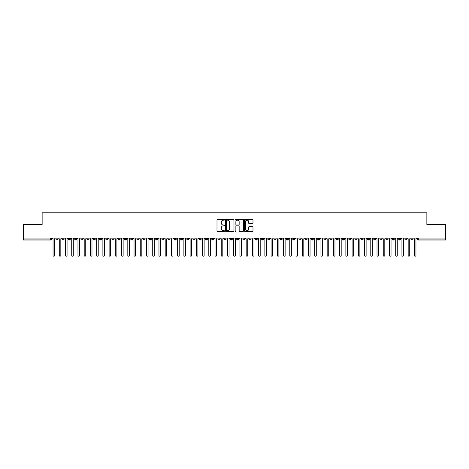 <?xml version="1.0" encoding="UTF-8"?>
<svg xmlns="http://www.w3.org/2000/svg" width="469" height="469" viewBox="0 0 469 469"><rect width="100%" height="100%" fill="white"/><g stroke="black" fill="none" stroke-linecap="round" stroke-linejoin="round"><path stroke-width="0.7" d="M224.534 219.75A0.428 0.428 0 0 0 224.106 219.322L217.604 219.322A0.61 0.61 0 0 0 216.995 219.932L216.995 230.941A0.61 0.61 0 0 0 217.604 231.551L224.106 231.551A0.428 0.428 0 0 0 224.534 231.123A0.428 0.428 0 0 0 224.106 230.695L223.262 230.695A1.958 1.958 0 0 1 221.304 228.737L221.304 227.823A1.958 1.958 0 0 1 223.262 225.865L224.106 225.865A0.428 0.428 0 0 0 224.534 225.437A0.428 0.428 0 0 0 224.106 225.009L223.262 225.009A1.958 1.958 0 0 1 221.304 223.051L221.304 222.13A1.958 1.958 0 0 1 223.262 220.178L224.106 220.178A0.428 0.428 0 0 0 224.534 219.75M252.375 223.631A0.61 0.61 0 0 0 252.984 223.021L252.984 219.932A0.61 0.61 0 0 0 252.375 219.322L245.158 219.322A0.61 0.61 0 0 0 244.542 219.932L244.542 230.941A0.61 0.61 0 0 0 245.158 231.551L252.375 231.551A0.61 0.61 0 0 0 252.984 230.941L252.984 227.207A0.61 0.61 0 0 0 252.375 226.597L249.285 226.597A0.61 0.61 0 0 0 248.67 227.207L248.67 229.06A1.636 1.636 0 0 1 247.034 230.695A1.636 1.636 0 0 1 245.398 229.06L245.398 221.814A1.636 1.636 0 0 1 247.034 220.178A1.636 1.636 0 0 1 248.67 221.814L248.67 223.021A0.61 0.61 0 0 0 249.285 223.631L252.375 223.631M23.45 238.082L445.55 238.082L445.55 224.44L426.86 224.44L426.86 212.785L42.14 212.785L42.14 224.44L23.45 224.44L23.45 239.079L50.693 239.079L50.693 238.082M233.967 219.932A0.61 0.61 0 0 0 233.351 219.322L226.14 219.322A0.61 0.61 0 0 0 225.525 219.932L225.525 230.941A0.61 0.61 0 0 0 226.14 231.551L233.351 231.551A0.61 0.61 0 0 0 233.967 230.941L233.967 219.932M235.649 219.322L242.86 219.322A0.61 0.61 0 0 1 243.475 219.932L243.475 230.941A0.61 0.61 0 0 1 242.86 231.551L239.776 231.551A0.61 0.61 0 0 1 239.161 230.941L239.161 226.474A0.61 0.61 0 0 0 238.551 225.865L236.505 225.865A0.61 0.61 0 0 0 235.889 226.474L235.889 231.123A0.428 0.428 0 0 1 235.461 231.551A0.428 0.428 0 0 1 235.033 231.123L235.033 219.932A0.61 0.61 0 0 1 235.649 219.322M51.625 239.079L50.693 239.079L50.693 240.017A0.932 0.932 0 0 0 51.625 239.079L51.625 238.082L51.625 239.079A0.932 0.932 0 0 1 50.693 240.017L23.45 240.017L23.45 239.079M445.55 238.082L445.55 240.017L418.307 240.017A0.932 0.932 0 0 1 417.375 239.079L417.375 238.082L417.375 239.079A0.932 0.932 0 0 0 418.307 240.017L418.307 239.079L445.55 239.079M56.954 238.082L56.954 240.017A0.932 0.932 0 0 1 56.016 239.079L56.016 238.082M57.857 238.082L57.857 239.079A0.932 0.932 0 0 1 56.954 240.017A0.932 0.932 0 0 0 57.857 239.079L56.016 239.079A0.932 0.932 0 0 0 56.954 240.017M63.186 238.082L63.186 240.017A0.932 0.932 0 0 1 62.248 239.079L62.248 238.082L62.248 239.079A0.932 0.932 0 0 0 63.186 240.017A0.932 0.932 0 0 0 64.089 239.079L64.089 238.082M69.412 238.082L69.412 240.017A0.932 0.932 0 0 1 68.48 239.079L68.48 238.082L68.48 239.079A0.932 0.932 0 0 0 69.412 240.017A0.932 0.932 0 0 0 70.315 239.079L70.315 238.082M75.644 238.082L75.644 240.017A0.932 0.932 0 0 1 74.712 239.079L74.712 238.082L74.712 239.079A0.932 0.932 0 0 0 75.644 240.017A0.932 0.932 0 0 0 76.547 239.079L76.547 238.082M81.876 238.082L81.876 240.017A0.932 0.932 0 0 1 80.938 239.079L80.938 238.082L80.938 239.079A0.932 0.932 0 0 0 81.876 240.017A0.932 0.932 0 0 0 82.778 239.079L82.778 238.082M88.102 238.082L88.102 240.017A0.932 0.932 0 0 1 87.17 239.079L87.17 238.082L87.17 239.079A0.932 0.932 0 0 0 88.102 240.017A0.932 0.932 0 0 0 89.01 239.079L89.01 238.082M94.333 238.082L94.333 240.017A0.932 0.932 0 0 1 93.401 239.079L93.401 238.082L93.401 239.079A0.932 0.932 0 0 0 94.333 240.017A0.932 0.932 0 0 0 95.236 239.079L95.236 238.082M100.565 238.082L100.565 240.017A0.932 0.932 0 0 1 99.633 239.079L99.633 238.082L99.633 239.079A0.932 0.932 0 0 0 100.565 240.017A0.932 0.932 0 0 0 101.468 239.079L101.468 238.082M106.797 238.082L106.797 240.017A0.932 0.932 0 0 1 105.859 239.079L105.859 238.082L105.859 239.079A0.932 0.932 0 0 0 106.797 240.017A0.932 0.932 0 0 0 107.7 239.079L107.7 238.082M113.023 238.082L113.023 240.017A0.932 0.932 0 0 1 112.091 239.079L112.091 238.082L112.091 239.079A0.932 0.932 0 0 0 113.023 240.017A0.932 0.932 0 0 0 113.932 239.079L113.932 238.082M119.255 238.082L119.255 240.017A0.932 0.932 0 0 1 118.323 239.079L118.323 238.082L118.323 239.079A0.932 0.932 0 0 0 119.255 240.017A0.932 0.932 0 0 0 120.158 239.079L120.158 238.082M125.487 238.082L125.487 240.017A0.932 0.932 0 0 1 124.549 239.079L124.549 238.082L124.549 239.079A0.932 0.932 0 0 0 125.487 240.017A0.932 0.932 0 0 0 126.39 239.079L126.39 238.082M131.719 238.082L131.719 240.017A0.932 0.932 0 0 1 130.781 239.079A0.932 0.932 0 0 0 131.719 240.017A0.932 0.932 0 0 1 130.781 239.079L130.781 238.082M132.621 238.082L132.621 239.079A0.932 0.932 0 0 1 131.719 240.017A0.932 0.932 0 0 0 132.621 239.079L130.781 239.079M137.945 240.017A0.932 0.932 0 0 1 137.012 239.079L137.012 238.082L137.012 239.079A0.932 0.932 0 0 0 137.945 240.017A0.932 0.932 0 0 0 138.847 239.079L138.847 238.082L138.847 239.079A0.932 0.932 0 0 1 137.945 240.017L137.945 239.079L138.847 239.079M144.176 238.082L144.176 240.017A0.932 0.932 0 0 1 143.244 239.079L143.244 238.082L143.244 239.079A0.932 0.932 0 0 0 144.176 240.017A0.932 0.932 0 0 0 145.079 239.079L145.079 238.082M150.408 238.082L150.408 240.017A0.932 0.932 0 0 1 149.47 239.079L149.47 238.082L149.47 239.079A0.932 0.932 0 0 0 150.408 240.017A0.932 0.932 0 0 0 151.311 239.079L151.311 238.082M156.64 238.082L156.64 239.079L155.702 239.079L155.702 238.082L155.702 239.079A0.932 0.932 0 0 0 156.64 240.017A0.932 0.932 0 0 0 157.543 239.079L157.543 238.082L157.543 239.079A0.932 0.932 0 0 1 156.64 240.017A0.932 0.932 0 0 1 155.702 239.079A0.932 0.932 0 0 0 156.64 240.017L156.64 239.079L157.543 239.079M162.866 238.082L162.866 240.017A0.932 0.932 0 0 1 161.934 239.079L161.934 238.082L161.934 239.079A0.932 0.932 0 0 0 162.866 240.017A0.932 0.932 0 0 0 163.769 239.079L163.769 238.082M169.098 238.082L169.098 240.017A0.932 0.932 0 0 1 168.166 239.079L168.166 238.082L168.166 239.079A0.932 0.932 0 0 0 169.098 240.017A0.932 0.932 0 0 0 170.001 239.079L170.001 238.082M175.33 238.082L175.33 240.017A0.932 0.932 0 0 1 174.392 239.079L174.392 238.082L174.392 239.079A0.932 0.932 0 0 0 175.33 240.017A0.932 0.932 0 0 0 176.233 239.079L176.233 238.082M181.556 238.082L181.556 240.017A0.932 0.932 0 0 1 180.624 239.079L180.624 238.082M182.464 238.082L182.464 239.079A0.932 0.932 0 0 1 181.556 240.017A0.932 0.932 0 0 0 182.464 239.079L180.624 239.079A0.932 0.932 0 0 0 181.556 240.017M187.788 238.082L187.788 240.017A0.932 0.932 0 0 1 186.855 239.079L186.855 238.082L186.855 239.079A0.932 0.932 0 0 0 187.788 240.017A0.932 0.932 0 0 0 188.69 239.079L188.69 238.082M194.019 238.082L194.019 240.017A0.932 0.932 0 0 1 193.081 239.079L193.081 238.082M194.922 238.082L194.922 239.079A0.932 0.932 0 0 1 194.019 240.017A0.932 0.932 0 0 0 194.922 239.079L193.081 239.079A0.932 0.932 0 0 0 194.019 240.017M200.251 238.082L200.251 240.017A0.932 0.932 0 0 1 199.313 239.079L199.313 238.082M201.154 238.082L201.154 239.079A0.932 0.932 0 0 1 200.251 240.017A0.932 0.932 0 0 0 201.154 239.079L199.313 239.079A0.932 0.932 0 0 0 200.251 240.017M206.477 238.082L206.477 240.017A0.932 0.932 0 0 1 205.545 239.079A0.932 0.932 0 0 0 206.477 240.017A0.932 0.932 0 0 1 205.545 239.079L205.545 238.082M207.38 238.082L207.38 239.079L207.38 238.082M212.709 238.082L212.709 240.017A0.932 0.932 0 0 1 211.777 239.079L211.777 238.082M213.612 238.082L213.612 239.079A0.932 0.932 0 0 1 212.709 240.017A0.932 0.932 0 0 0 213.612 239.079L211.777 239.079A0.932 0.932 0 0 0 212.709 240.017M218.941 238.082L218.941 240.017A0.932 0.932 0 0 1 218.003 239.079L218.003 238.082M219.844 238.082L219.844 239.079A0.932 0.932 0 0 1 218.941 240.017A0.932 0.932 0 0 0 219.844 239.079L218.003 239.079A0.932 0.932 0 0 0 218.941 240.017M225.173 238.082L225.173 240.017A0.932 0.932 0 0 1 224.235 239.079L224.235 238.082M226.076 238.082L226.076 239.079A0.932 0.932 0 0 1 225.173 240.017A0.932 0.932 0 0 0 226.076 239.079L224.235 239.079A0.932 0.932 0 0 0 225.173 240.017M231.399 238.082L231.399 240.017A0.932 0.932 0 0 1 230.467 239.079L230.467 238.082M232.302 238.082L232.302 239.079A0.932 0.932 0 0 1 231.399 240.017A0.932 0.932 0 0 0 232.302 239.079L230.467 239.079A0.932 0.932 0 0 0 231.399 240.017M237.631 238.082L237.631 240.017A0.932 0.932 0 0 1 236.698 239.079L236.698 238.082M238.533 238.082L238.533 239.079L238.533 238.082M243.862 238.082L243.862 240.017A0.932 0.932 0 0 1 242.924 239.079L242.924 238.082M244.765 238.082L244.765 239.079A0.932 0.932 0 0 1 243.862 240.017A0.932 0.932 0 0 0 244.765 239.079L242.924 239.079A0.932 0.932 0 0 0 243.862 240.017M250.088 238.082L250.088 240.017A0.932 0.932 0 0 1 249.156 239.079L249.156 238.082L249.156 239.079A0.932 0.932 0 0 0 250.088 240.017A0.932 0.932 0 0 0 250.997 239.079L250.997 238.082M256.32 238.082L256.32 240.017A0.932 0.932 0 0 1 255.388 239.079L255.388 238.082M257.223 238.082L257.223 239.079L257.223 238.082M262.552 238.082L262.552 240.017A0.932 0.932 0 0 1 261.62 239.079A0.932 0.932 0 0 0 262.552 240.017A0.932 0.932 0 0 1 261.62 239.079L261.62 238.082M263.455 238.082L263.455 239.079L263.455 238.082M268.784 238.082L268.784 240.017A0.932 0.932 0 0 1 267.846 239.079L267.846 238.082L267.846 239.079A0.932 0.932 0 0 0 268.784 240.017A0.932 0.932 0 0 0 269.687 239.079L269.687 238.082M275.01 238.082L275.01 240.017A0.932 0.932 0 0 1 274.078 239.079A0.932 0.932 0 0 0 275.01 240.017A0.932 0.932 0 0 1 274.078 239.079L274.078 238.082M275.919 238.082L275.919 239.079A0.932 0.932 0 0 1 275.01 240.017A0.932 0.932 0 0 0 275.919 239.079L274.078 239.079M281.242 238.082L281.242 240.017A0.932 0.932 0 0 1 280.31 239.079L280.31 238.082L280.31 239.079A0.932 0.932 0 0 0 281.242 240.017A0.932 0.932 0 0 0 282.145 239.079L282.145 238.082M287.474 238.082L287.474 240.017A0.932 0.932 0 0 1 286.536 239.079L286.536 238.082M288.376 238.082L288.376 239.079L288.376 238.082M293.705 238.082L293.705 240.017A0.932 0.932 0 0 1 292.767 239.079A0.932 0.932 0 0 0 293.705 240.017A0.932 0.932 0 0 1 292.767 239.079L292.767 238.082M294.608 238.082L294.608 239.079L294.608 238.082M299.931 238.082L299.931 240.017A0.932 0.932 0 0 1 298.999 239.079L298.999 238.082M300.834 238.082L300.834 239.079L300.834 238.082M306.163 238.082L306.163 240.017A0.932 0.932 0 0 1 305.231 239.079L305.231 238.082M307.066 238.082L307.066 239.079A0.932 0.932 0 0 1 306.163 240.017A0.932 0.932 0 0 0 307.066 239.079L305.231 239.079A0.932 0.932 0 0 0 306.163 240.017M312.395 238.082L312.395 240.017A0.932 0.932 0 0 1 311.457 239.079A0.932 0.932 0 0 0 312.395 240.017A0.932 0.932 0 0 1 311.457 239.079L311.457 238.082M313.298 238.082L313.298 239.079A0.932 0.932 0 0 1 312.395 240.017A0.932 0.932 0 0 0 313.298 239.079L311.457 239.079M318.627 238.082L318.627 240.017A0.932 0.932 0 0 1 317.689 239.079A0.932 0.932 0 0 0 318.627 240.017A0.932 0.932 0 0 1 317.689 239.079L317.689 238.082M319.53 238.082L319.53 239.079L319.53 238.082M324.853 238.082L324.853 240.017A0.932 0.932 0 0 1 323.921 239.079L323.921 238.082L323.921 239.079A0.932 0.932 0 0 0 324.853 240.017A0.932 0.932 0 0 0 325.756 239.079L325.756 238.082M331.085 238.082L331.085 240.017A0.932 0.932 0 0 1 330.153 239.079A0.932 0.932 0 0 0 331.085 240.017A0.932 0.932 0 0 1 330.153 239.079L330.153 238.082M331.988 238.082L331.988 239.079A0.932 0.932 0 0 1 331.085 240.017A0.932 0.932 0 0 0 331.988 239.079L330.153 239.079M337.317 238.082L337.317 240.017A0.932 0.932 0 0 1 336.379 239.079A0.932 0.932 0 0 0 337.317 240.017A0.932 0.932 0 0 1 336.379 239.079L336.379 238.082M338.219 238.082L338.219 239.079L338.219 238.082M343.543 238.082L343.543 240.017A0.932 0.932 0 0 1 342.61 239.079L342.61 238.082M344.451 238.082L344.451 239.079L344.451 238.082M349.774 238.082L349.774 240.017A0.932 0.932 0 0 1 348.842 239.079A0.932 0.932 0 0 0 349.774 240.017A0.932 0.932 0 0 1 348.842 239.079L348.842 238.082M350.677 238.082L350.677 239.079L350.677 238.082M356.006 238.082L356.006 240.017A0.932 0.932 0 0 1 355.068 239.079A0.932 0.932 0 0 0 356.006 240.017A0.932 0.932 0 0 1 355.068 239.079L355.068 238.082M356.909 238.082L356.909 239.079L356.909 238.082M362.238 238.082L362.238 240.017A0.932 0.932 0 0 1 361.3 239.079A0.932 0.932 0 0 0 362.238 240.017A0.932 0.932 0 0 1 361.3 239.079L361.3 238.082M363.141 238.082L363.141 239.079A0.932 0.932 0 0 1 362.238 240.017A0.932 0.932 0 0 0 363.141 239.079L361.3 239.079M368.464 238.082L368.464 240.017A0.932 0.932 0 0 1 367.532 239.079L367.532 238.082M369.367 238.082L369.367 239.079L369.367 238.082M374.696 238.082L374.696 240.017A0.932 0.932 0 0 1 373.764 239.079A0.932 0.932 0 0 0 374.696 240.017A0.932 0.932 0 0 1 373.764 239.079L373.764 238.082M375.599 238.082L375.599 239.079L375.599 238.082M380.928 238.082L380.928 240.017A0.932 0.932 0 0 1 379.99 239.079A0.932 0.932 0 0 0 380.928 240.017A0.932 0.932 0 0 1 379.99 239.079L379.99 238.082M381.83 238.082L381.83 239.079L381.83 238.082M387.16 238.082L387.16 240.017A0.932 0.932 0 0 1 386.221 239.079A0.932 0.932 0 0 0 387.16 240.017A0.932 0.932 0 0 1 386.221 239.079L386.221 238.082M388.062 238.082L388.062 239.079L388.062 238.082M393.385 238.082L393.385 240.017A0.932 0.932 0 0 1 392.453 239.079A0.932 0.932 0 0 0 393.385 240.017A0.932 0.932 0 0 1 392.453 239.079L392.453 238.082M394.288 238.082L394.288 239.079L394.288 238.082M399.617 238.082L399.617 240.017A0.932 0.932 0 0 1 398.685 239.079L398.685 238.082M400.52 238.082L400.52 239.079L400.52 238.082M405.849 238.082L405.849 240.017A0.932 0.932 0 0 1 404.911 239.079A0.932 0.932 0 0 0 405.849 240.017A0.932 0.932 0 0 1 404.911 239.079L404.911 238.082M406.752 238.082L406.752 239.079A0.932 0.932 0 0 1 405.849 240.017A0.932 0.932 0 0 0 406.752 239.079L404.911 239.079M412.075 238.082L412.075 240.017A0.932 0.932 0 0 1 411.143 239.079L411.143 238.082M412.984 238.082L412.984 239.079L412.984 238.082M137.945 238.082L137.945 239.079L137.012 239.079M206.477 240.017A0.932 0.932 0 0 0 207.38 239.079A0.932 0.932 0 0 1 206.477 240.017M237.631 240.017A0.932 0.932 0 0 0 238.533 239.079A0.932 0.932 0 0 1 237.631 240.017A0.932 0.932 0 0 1 236.698 239.079L238.533 239.079M256.32 240.017A0.932 0.932 0 0 0 257.223 239.079A0.932 0.932 0 0 1 256.32 240.017A0.932 0.932 0 0 1 255.388 239.079L257.223 239.079M262.552 240.017A0.932 0.932 0 0 0 263.455 239.079A0.932 0.932 0 0 1 262.552 240.017M287.474 240.017A0.932 0.932 0 0 0 288.376 239.079A0.932 0.932 0 0 1 287.474 240.017A0.932 0.932 0 0 1 286.536 239.079L288.376 239.079M293.705 240.017A0.932 0.932 0 0 0 294.608 239.079A0.932 0.932 0 0 1 293.705 240.017M299.931 240.017A0.932 0.932 0 0 0 300.834 239.079A0.932 0.932 0 0 1 299.931 240.017A0.932 0.932 0 0 1 298.999 239.079L300.834 239.079M318.627 240.017A0.932 0.932 0 0 0 319.53 239.079A0.932 0.932 0 0 1 318.627 240.017M337.317 240.017A0.932 0.932 0 0 0 338.219 239.079A0.932 0.932 0 0 1 337.317 240.017M343.543 240.017A0.932 0.932 0 0 0 344.451 239.079A0.932 0.932 0 0 1 343.543 240.017A0.932 0.932 0 0 1 342.61 239.079L344.451 239.079M349.774 240.017A0.932 0.932 0 0 0 350.677 239.079A0.932 0.932 0 0 1 349.774 240.017M356.006 240.017A0.932 0.932 0 0 0 356.909 239.079A0.932 0.932 0 0 1 356.006 240.017M368.464 240.017A0.932 0.932 0 0 0 369.367 239.079A0.932 0.932 0 0 1 368.464 240.017A0.932 0.932 0 0 1 367.532 239.079L369.367 239.079M374.696 240.017A0.932 0.932 0 0 0 375.599 239.079A0.932 0.932 0 0 1 374.696 240.017M380.928 240.017A0.932 0.932 0 0 0 381.83 239.079A0.932 0.932 0 0 1 380.928 240.017M387.16 240.017A0.932 0.932 0 0 0 388.062 239.079A0.932 0.932 0 0 1 387.16 240.017M393.385 240.017A0.932 0.932 0 0 0 394.288 239.079A0.932 0.932 0 0 1 393.385 240.017M399.617 240.017A0.932 0.932 0 0 0 400.52 239.079A0.932 0.932 0 0 1 399.617 240.017A0.932 0.932 0 0 1 398.685 239.079L400.52 239.079M412.075 240.017A0.932 0.932 0 0 0 412.984 239.079A0.932 0.932 0 0 1 412.075 240.017A0.932 0.932 0 0 1 411.143 239.079L412.984 239.079M226.808 220.178A0.428 0.428 0 0 0 226.38 220.606L226.38 230.267A0.428 0.428 0 0 0 226.808 230.695L227.7 230.695A1.958 1.958 0 0 0 229.652 228.737L229.652 222.13A1.958 1.958 0 0 0 227.7 220.178L226.808 220.178M239.161 221.843A1.636 1.636 0 0 0 237.525 220.207A1.636 1.636 0 0 0 235.889 221.843L235.889 224.393A0.61 0.61 0 0 0 236.505 225.009L238.551 225.009A0.61 0.61 0 0 0 239.161 224.393L239.161 221.843M52.264 238.082L53.044 238.862L53.044 255.435A0.78 0.78 0 0 0 53.824 256.215A0.78 0.78 0 0 0 54.603 255.435L54.603 238.862L55.377 238.082M58.496 238.082L59.276 238.862L59.276 255.435A0.78 0.78 0 0 0 60.055 256.215A0.78 0.78 0 0 0 60.829 255.435L60.829 238.862L61.609 238.082M64.728 238.082L65.502 238.862L65.502 255.435A0.78 0.78 0 0 0 66.281 256.215A0.78 0.78 0 0 0 67.061 255.435L67.061 238.862L67.841 238.082M70.954 238.082L71.734 238.862L71.734 255.435A0.78 0.78 0 0 0 72.513 256.215A0.78 0.78 0 0 0 73.293 255.435L73.293 238.862L74.073 238.082M77.186 238.082L77.965 238.862L77.965 255.435A0.78 0.78 0 0 0 78.745 256.215A0.78 0.78 0 0 0 79.525 255.435L79.525 238.862L80.299 238.082M83.418 238.082L84.197 238.862L84.197 255.435A0.78 0.78 0 0 0 84.971 256.215A0.78 0.78 0 0 0 85.751 255.435L85.751 238.862L86.531 238.082M89.649 238.082L90.423 238.862L90.423 255.435A0.78 0.78 0 0 0 91.203 256.215A0.78 0.78 0 0 0 91.983 255.435L91.983 238.862L92.762 238.082M95.875 238.082L96.655 238.862L96.655 255.435A0.78 0.78 0 0 0 97.435 256.215A0.78 0.78 0 0 0 98.214 255.435L98.214 238.862L98.994 238.082M102.107 238.082L102.887 238.862L102.887 255.435A0.78 0.78 0 0 0 103.667 256.215A0.78 0.78 0 0 0 104.44 255.435L104.44 238.862L105.22 238.082M108.339 238.082L109.119 238.862L109.119 255.435A0.78 0.78 0 0 0 109.893 256.215A0.78 0.78 0 0 0 110.672 255.435L110.672 238.862L111.452 238.082M114.565 238.082L115.345 238.862L115.345 255.435A0.78 0.78 0 0 0 116.124 256.215A0.78 0.78 0 0 0 116.904 255.435L116.904 238.862L117.684 238.082M120.797 238.082L121.577 238.862L121.577 255.435A0.78 0.78 0 0 0 122.356 256.215A0.78 0.78 0 0 0 123.136 255.435L123.136 238.862L123.916 238.082M127.029 238.082L127.808 238.862L127.808 255.435A0.78 0.78 0 0 0 128.588 256.215A0.78 0.78 0 0 0 129.362 255.435L129.362 238.862L130.142 238.082M133.26 238.082L134.034 238.862L134.034 255.435A0.78 0.78 0 0 0 134.814 256.215A0.78 0.78 0 0 0 135.594 255.435L135.594 238.862L136.373 238.082M139.486 238.082L140.266 238.862L140.266 255.435A0.78 0.78 0 0 0 141.046 256.215A0.78 0.78 0 0 0 141.826 255.435L141.826 238.862L142.605 238.082M145.718 238.082L146.498 238.862L146.498 255.435A0.78 0.78 0 0 0 147.278 256.215A0.78 0.78 0 0 0 148.057 255.435L148.057 238.862L148.831 238.082M151.95 238.082L152.73 238.862L152.73 255.435A0.78 0.78 0 0 0 153.51 256.215A0.78 0.78 0 0 0 154.283 255.435L154.283 238.862L155.063 238.082M158.182 238.082L158.956 238.862L158.956 255.435A0.78 0.78 0 0 0 159.736 256.215A0.78 0.78 0 0 0 160.515 255.435L160.515 238.862L161.295 238.082M164.408 238.082L165.188 238.862L165.188 255.435A0.78 0.78 0 0 0 165.967 256.215A0.78 0.78 0 0 0 166.747 255.435L166.747 238.862L167.527 238.082M170.64 238.082L171.419 238.862L171.419 255.435A0.78 0.78 0 0 0 172.199 256.215A0.78 0.78 0 0 0 172.979 255.435L172.979 238.862L173.753 238.082M176.872 238.082L177.651 238.862L177.651 255.435A0.78 0.78 0 0 0 178.425 256.215A0.78 0.78 0 0 0 179.205 255.435L179.205 238.862L179.985 238.082M183.098 238.082L183.877 238.862L183.877 255.435A0.78 0.78 0 0 0 184.657 256.215A0.78 0.78 0 0 0 185.437 255.435L185.437 238.862L186.216 238.082M189.329 238.082L190.109 238.862L190.109 255.435A0.78 0.78 0 0 0 190.889 256.215A0.78 0.78 0 0 0 191.669 255.435L191.669 238.862L192.448 238.082M195.561 238.082L196.341 238.862L196.341 255.435A0.78 0.78 0 0 0 197.121 256.215A0.78 0.78 0 0 0 197.895 255.435L197.895 238.862L198.674 238.082M201.793 238.082L202.573 238.862L202.573 255.435A0.78 0.78 0 0 0 203.347 256.215A0.78 0.78 0 0 0 204.126 255.435L204.126 238.862L204.906 238.082M208.019 238.082L208.799 238.862L208.799 255.435A0.78 0.78 0 0 0 209.579 256.215A0.78 0.78 0 0 0 210.358 255.435L210.358 238.862L211.138 238.082M214.251 238.082L215.031 238.862L215.031 255.435A0.78 0.78 0 0 0 215.81 256.215A0.78 0.78 0 0 0 216.59 255.435L216.59 238.862L217.364 238.082M220.483 238.082L221.262 238.862L221.262 255.435A0.78 0.78 0 0 0 222.042 256.215A0.78 0.78 0 0 0 222.816 255.435L222.816 238.862L223.596 238.082M226.715 238.082L227.488 238.862L227.488 255.435A0.78 0.78 0 0 0 228.268 256.215A0.78 0.78 0 0 0 229.048 255.435L229.048 238.862L229.828 238.082M232.941 238.082L233.72 238.862L233.72 255.435A0.78 0.78 0 0 0 234.5 256.215A0.78 0.78 0 0 0 235.28 255.435L235.28 238.862L236.059 238.082M239.172 238.082L239.952 238.862L239.952 255.435A0.78 0.78 0 0 0 240.732 256.215A0.78 0.78 0 0 0 241.512 255.435L241.512 238.862L242.285 238.082M245.404 238.082L246.184 238.862L246.184 255.435A0.78 0.78 0 0 0 246.958 256.215A0.78 0.78 0 0 0 247.738 255.435L247.738 238.862L248.517 238.082M251.636 238.082L252.41 238.862L252.41 255.435A0.78 0.78 0 0 0 253.19 256.215A0.78 0.78 0 0 0 253.969 255.435L253.969 238.862L254.749 238.082M257.862 238.082L258.642 238.862L258.642 255.435A0.78 0.78 0 0 0 259.421 256.215A0.78 0.78 0 0 0 260.201 255.435L260.201 238.862L260.981 238.082M264.094 238.082L264.874 238.862L264.874 255.435A0.78 0.78 0 0 0 265.653 256.215A0.78 0.78 0 0 0 266.427 255.435L266.427 238.862L267.207 238.082M270.326 238.082L271.105 238.862L271.105 255.435A0.78 0.78 0 0 0 271.879 256.215A0.78 0.78 0 0 0 272.659 255.435L272.659 238.862L273.439 238.082M276.552 238.082L277.331 238.862L277.331 255.435A0.78 0.78 0 0 0 278.111 256.215A0.78 0.78 0 0 0 278.891 255.435L278.891 238.862L279.671 238.082M282.784 238.082L283.563 238.862L283.563 255.435A0.78 0.78 0 0 0 284.343 256.215A0.78 0.78 0 0 0 285.123 255.435L285.123 238.862L285.902 238.082M289.015 238.082L289.795 238.862L289.795 255.435A0.78 0.78 0 0 0 290.575 256.215A0.78 0.78 0 0 0 291.349 255.435L291.349 238.862L292.128 238.082M295.247 238.082L296.021 238.862L296.021 255.435A0.78 0.78 0 0 0 296.801 256.215A0.78 0.78 0 0 0 297.581 255.435L297.581 238.862L298.36 238.082M301.473 238.082L302.253 238.862L302.253 255.435A0.78 0.78 0 0 0 303.033 256.215A0.78 0.78 0 0 0 303.812 255.435L303.812 238.862L304.592 238.082M307.705 238.082L308.485 238.862L308.485 255.435A0.78 0.78 0 0 0 309.264 256.215A0.78 0.78 0 0 0 310.044 255.435L310.044 238.862L310.818 238.082M313.937 238.082L314.717 238.862L314.717 255.435A0.78 0.78 0 0 0 315.49 256.215A0.78 0.78 0 0 0 316.27 255.435L316.27 238.862L317.05 238.082M320.169 238.082L320.943 238.862L320.943 255.435A0.78 0.78 0 0 0 321.722 256.215A0.78 0.78 0 0 0 322.502 255.435L322.502 238.862L323.282 238.082M326.395 238.082L327.174 238.862L327.174 255.435A0.78 0.78 0 0 0 327.954 256.215A0.78 0.78 0 0 0 328.734 255.435L328.734 238.862L329.514 238.082M332.627 238.082L333.406 238.862L333.406 255.435A0.78 0.78 0 0 0 334.186 256.215A0.78 0.78 0 0 0 334.966 255.435L334.966 238.862L335.74 238.082M338.858 238.082L339.638 238.862L339.638 255.435A0.78 0.78 0 0 0 340.412 256.215A0.78 0.78 0 0 0 341.192 255.435L341.192 238.862L341.971 238.082M345.084 238.082L345.864 238.862L345.864 255.435A0.78 0.78 0 0 0 346.644 256.215A0.78 0.78 0 0 0 347.423 255.435L347.423 238.862L348.203 238.082M351.316 238.082L352.096 238.862L352.096 255.435A0.78 0.78 0 0 0 352.876 256.215A0.78 0.78 0 0 0 353.655 255.435L353.655 238.862L354.435 238.082M357.548 238.082L358.328 238.862L358.328 255.435A0.78 0.78 0 0 0 359.107 256.215A0.78 0.78 0 0 0 359.881 255.435L359.881 238.862L360.661 238.082M363.78 238.082L364.56 238.862L364.56 255.435A0.78 0.78 0 0 0 365.333 256.215A0.78 0.78 0 0 0 366.113 255.435L366.113 238.862L366.893 238.082M370.006 238.082L370.786 238.862L370.786 255.435A0.78 0.78 0 0 0 371.565 256.215A0.78 0.78 0 0 0 372.345 255.435L372.345 238.862L373.125 238.082M376.238 238.082L377.017 238.862L377.017 255.435A0.78 0.78 0 0 0 377.797 256.215A0.78 0.78 0 0 0 378.577 255.435L378.577 238.862L379.351 238.082M382.47 238.082L383.249 238.862L383.249 255.435A0.78 0.78 0 0 0 384.029 256.215A0.78 0.78 0 0 0 384.803 255.435L384.803 238.862L385.582 238.082M388.701 238.082L389.475 238.862L389.475 255.435A0.78 0.78 0 0 0 390.255 256.215A0.78 0.78 0 0 0 391.035 255.435L391.035 238.862L391.814 238.082M394.927 238.082L395.707 238.862L395.707 255.435A0.78 0.78 0 0 0 396.487 256.215A0.78 0.78 0 0 0 397.266 255.435L397.266 238.862L398.046 238.082M401.159 238.082L401.939 238.862L401.939 255.435A0.78 0.78 0 0 0 402.719 256.215A0.78 0.78 0 0 0 403.498 255.435L403.498 238.862L404.272 238.082M407.391 238.082L408.171 238.862L408.171 255.435A0.78 0.78 0 0 0 408.945 256.215A0.78 0.78 0 0 0 409.724 255.435L409.724 238.862L410.504 238.082M413.623 238.082L414.397 238.862L414.397 255.435A0.78 0.78 0 0 0 415.176 256.215A0.78 0.78 0 0 0 415.956 255.435L415.956 238.862L416.736 238.082M418.307 238.082L418.307 239.079L417.375 239.079M62.248 239.079A0.932 0.932 0 0 0 63.186 240.017A0.932 0.932 0 0 0 64.089 239.079L62.248 239.079M68.48 239.079A0.932 0.932 0 0 0 69.412 240.017A0.932 0.932 0 0 0 70.315 239.079L68.48 239.079M74.712 239.079A0.932 0.932 0 0 0 75.644 240.017A0.932 0.932 0 0 0 76.547 239.079L74.712 239.079M80.938 239.079A0.932 0.932 0 0 0 81.876 240.017A0.932 0.932 0 0 0 82.778 239.079L80.938 239.079M87.17 239.079L89.01 239.079A0.932 0.932 0 0 1 88.102 240.017M93.401 239.079A0.932 0.932 0 0 0 94.333 240.017A0.932 0.932 0 0 0 95.236 239.079L93.401 239.079M99.633 239.079L101.468 239.079A0.932 0.932 0 0 1 100.565 240.017M105.859 239.079A0.932 0.932 0 0 0 106.797 240.017A0.932 0.932 0 0 0 107.7 239.079L105.859 239.079M112.091 239.079A0.932 0.932 0 0 0 113.023 240.017A0.932 0.932 0 0 0 113.932 239.079L112.091 239.079M118.323 239.079A0.932 0.932 0 0 0 119.255 240.017A0.932 0.932 0 0 0 120.158 239.079L118.323 239.079M124.549 239.079A0.932 0.932 0 0 0 125.487 240.017A0.932 0.932 0 0 0 126.39 239.079L124.549 239.079M143.244 239.079L145.079 239.079A0.932 0.932 0 0 1 144.176 240.017M149.47 239.079A0.932 0.932 0 0 0 150.408 240.017A0.932 0.932 0 0 0 151.311 239.079L149.47 239.079M161.934 239.079L163.769 239.079A0.932 0.932 0 0 1 162.866 240.017M168.166 239.079A0.932 0.932 0 0 0 169.098 240.017A0.932 0.932 0 0 0 170.001 239.079L168.166 239.079M174.392 239.079L176.233 239.079A0.932 0.932 0 0 1 175.33 240.017M186.855 239.079L188.69 239.079A0.932 0.932 0 0 1 187.788 240.017M205.545 239.079L207.38 239.079M249.156 239.079L250.997 239.079A0.932 0.932 0 0 1 250.088 240.017M261.62 239.079L263.455 239.079M267.846 239.079A0.932 0.932 0 0 0 268.784 240.017A0.932 0.932 0 0 0 269.687 239.079L267.846 239.079M280.31 239.079L282.145 239.079A0.932 0.932 0 0 1 281.242 240.017M292.767 239.079L294.608 239.079M317.689 239.079L319.53 239.079M323.921 239.079A0.932 0.932 0 0 0 324.853 240.017A0.932 0.932 0 0 0 325.756 239.079L323.921 239.079M336.379 239.079L338.219 239.079M348.842 239.079L350.677 239.079M355.068 239.079L356.909 239.079M373.764 239.079L375.599 239.079M379.99 239.079L381.83 239.079M386.221 239.079L388.062 239.079M392.453 239.079L394.288 239.079"/></g></svg>

